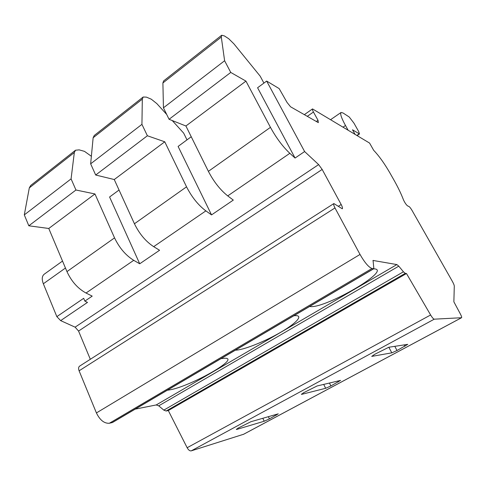 <?xml version="1.0" encoding="UTF-8"?>
<svg xmlns="http://www.w3.org/2000/svg" width="486" height="486" viewBox="0 0 486 486"><rect width="100%" height="100%" fill="white"/><g stroke="black" fill="none" stroke-linecap="round" stroke-linejoin="round"><path stroke-width="0.73" d="M90.317 359.282L78.556 331.057L75.105 327.163L60.653 320.62L56.844 316.641L83.671 298.313L84.862 301.12L92.2 296.126L86.028 293.028C77.815 288.544 71.46 281.4 66.965 271.607L48.77 228.475L28.826 225.802L24.3 214.885L29.306 187.894L30.703 185.464L75.518 150.217L79.188 149.87L84.491 151.359L91.374 156.285M60.653 320.62L87.492 302.407L84.862 301.12M307.286 116.33L313.452 112.017L318.02 120.309L316.325 121.488M313.452 112.017C312.516 110.273 312.206 109.241 312.516 108.919L369.585 143.078L373.679 150.314C378.922 155.769 384.274 163.223 389.754 172.67L393.617 179.474C397.317 185.998 400.227 191.855 402.341 197.037L403.587 200.117C404.947 202.935 406.29 204.867 407.614 205.912L408.969 206.495C409.765 207.006 410.81 208.348 412.098 210.523L452.187 281.054C453.517 283.435 454.216 285.118 454.288 286.12L453.869 301.818L460.388 314.017C461.493 316.125 461.888 317.358 461.579 317.716L434.253 319.18C433.415 318.992 432.2 317.595 430.62 314.977L406.478 273.527L405.245 273.351L403.441 271.802L398.781 266.17L396.874 264.572L373.078 260.453L373.849 268.685L371.997 268.497C368.686 267.276 364.694 262.592 360.029 254.451L334.982 207.947C333.73 205.523 333.36 204.059 333.87 203.561L342.29 208.792C342.776 208.306 342.405 206.878 341.172 204.515L322.169 169.438L318.634 164.596L75.105 327.163M86.028 293.028L133.729 260.326L139.719 263.783L109.581 197L119.046 190.02M205.864 210.881C198.258 205.159 191.812 197.14 186.545 186.824L164.76 141.797L147.386 135.758L141.936 124.361L142.313 99.114L143.157 97.024L94.235 135.497L93.142 137.745L90.651 163.825L95.687 175.021L114.259 179.534L134.44 223.76C139.367 233.857 145.776 241.487 153.673 246.657L205.864 210.881L211.538 214.903L178.101 146.432L191.235 136.736M318.02 120.309L318.33 122.63L290.573 106.799L287.05 102.443L279.158 88.592L266.662 81.065L257.586 87.759L295.069 158.047L304.613 151.547L318.634 164.596M243.577 434.271L191.235 450.862C189.807 451.081 188.44 450.036 187.146 447.728L168.308 410.548L166.163 411.01L163.8 410.123L158.728 405.834L156.225 404.947L135.242 409.115M56.844 316.641L43.345 283.775C41.65 279.256 41.942 276.066 44.226 274.201L62.518 261.067M373.849 268.685L112.515 422.486L109.356 423.257C104.241 423.573 99.922 420.129 96.41 412.93L79.096 370.806C78.282 368.576 78.465 367.009 79.643 366.11L333.87 203.561M237.964 428.19L236.5 429.496L264.202 421.234L269.414 418.877L278.253 413.841L250.928 421.708L237.964 428.19M303.556 392.749L301.533 394.383L325.656 388.296L330.887 385.945L340.595 380.392L317.127 385.963L303.556 392.749M374.591 354.373L371.717 356.396L391.801 352.842L397.026 350.515L407.76 344.349L388.818 347.253L374.591 354.373M348.079 130.126L345.491 125.503C341.415 118.037 339.939 113.694 341.069 112.466L343.019 112.965L349.227 116.998L353.923 123.098L358.601 131.384L359.494 133.96L352.49 129.792L355.035 134.312M266.662 81.065L304.613 151.547M289.838 153.315C282.761 146.657 276.303 138.006 270.453 127.356L245.952 81.119L185.907 125.989L208.385 171.345C213.804 181.746 220.249 189.929 227.734 195.888L289.838 153.315L295.069 158.047M245.952 81.119L230.753 72.438L224.611 60.744L221.3 37.064L221.695 35.247L224.386 35.915L228.706 38.722L233.906 43.843L260.198 76.181L263.91 83.094M143.157 97.024L146.401 97.121L151.286 99.193L156.832 103.609L166.704 114.465M172.238 120.552L183.665 133.109L186.995 139.865M153.673 246.657L159.578 250.266L139.719 263.783M114.259 179.534L164.76 141.797M95.687 175.021L147.386 135.758M28.826 225.802L75.962 190.008L71.078 178.884L74.328 152.525L75.518 150.217M48.77 228.475L94.952 193.957L75.962 190.008M185.907 125.989L169.067 119.289L230.753 72.438M133.729 260.326C125.734 255.363 119.337 247.878 114.544 237.867L94.952 193.957M227.734 195.888L233.292 200.092L211.538 214.903M373.582 268.728L112.023 422.68M373.357 260.417L372.896 260.69M396.874 264.572L156.225 404.947M221.021 358.625L225.164 358.225C240.467 358.37 189.364 387.014 169.061 389.985L167.318 390.234M293.896 315.742L295.919 315.621C303.361 315.712 295.64 323.664 280.544 332.375C265.538 341.087 245.776 349.179 236.901 350.09L235.37 350.181M373.582 268.837L374.943 268.916C390.325 270.854 326.938 307.626 310.84 306.617L309.564 306.52M398.781 266.17L158.728 405.834M403.441 271.802L163.8 410.123M406.478 273.527L168.308 410.548M90.651 163.825L141.936 124.361M24.3 214.885L71.078 178.884M169.067 119.289L163.442 107.813L224.611 60.744M163.442 107.813L162.901 82.948L163.624 80.919L221.695 35.247M243.286 434.429L461.512 317.735M434.253 319.18L191.235 450.862M343.104 127.125L345.491 125.503M356.87 135.418L359.166 133.881M134.44 223.76L186.545 186.824M66.965 271.601L114.544 237.867M208.385 171.345L270.453 127.35M322.169 169.438L78.556 331.057M341.172 204.515L338.311 206.331M334.982 207.947L79.096 370.806M360.029 254.451L96.41 412.93M371.997 268.497L109.356 423.257M405.245 273.351L166.163 411.01M430.62 314.977L187.146 447.728M65.458 268.029L43.345 283.775M93.142 137.745L142.313 99.114M29.306 187.894L74.328 152.525M162.901 82.948L221.3 37.064M236.5 429.496L236.342 429.15M276.218 415.232L275.866 414.491M269.414 418.877L268.369 416.66M264.202 421.234L262.805 418.27M301.533 394.383L301.381 394.079M338.201 382.026L337.709 381.054M330.887 385.945L329.423 383.029M325.656 388.296L323.712 384.39M404.905 346.293L404.158 344.896M397.026 350.515L394.796 346.33M391.801 352.842L388.836 347.247M312.516 108.919L304.345 114.653M461.579 317.716L243.431 434.375M341.069 112.466L330.668 119.629M359.494 133.96L357.101 135.558"/></g></svg>
